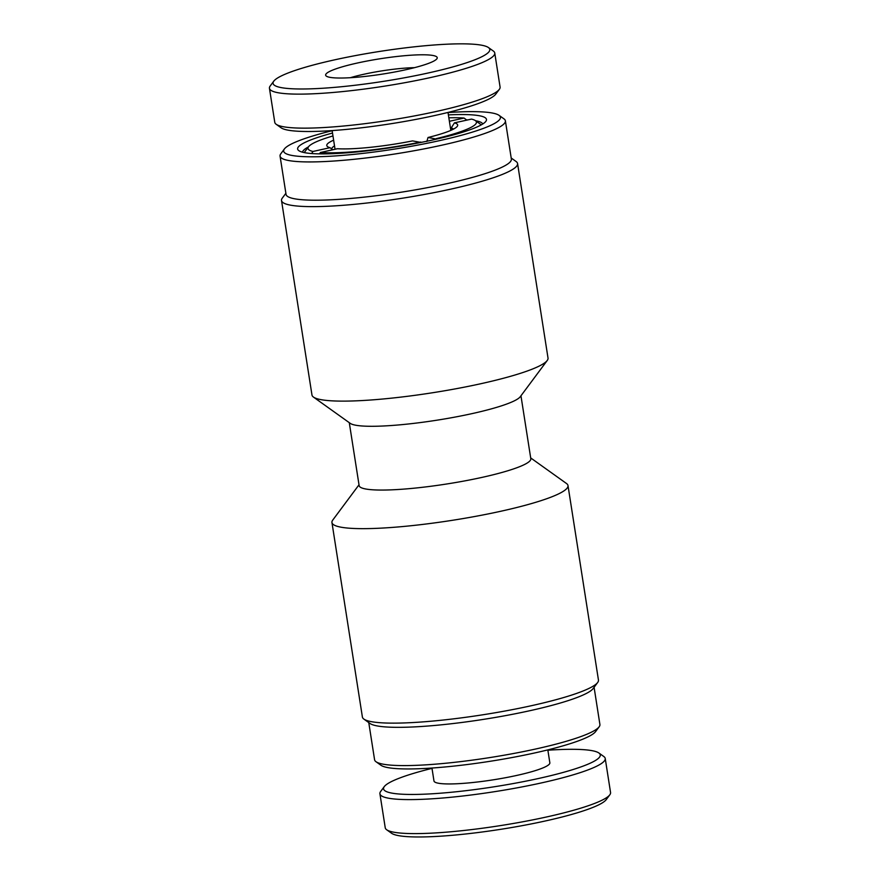 <?xml version="1.0" encoding="UTF-8"?>
<svg xmlns="http://www.w3.org/2000/svg" width="880" height="880" viewBox="0 0 880 880"><rect width="100%" height="100%" fill="white"/><g stroke="black" fill="none" stroke-linecap="round" stroke-linejoin="round"><path stroke-width="1.32" d="M332.783 149.765L329.989 147.697A66.253 9.108 171.1 0 1 327.602 146.674A66.253 9.108 171.1 0 1 333.619 140.173M311.641 153.538L312.95 151.47L329.989 147.697M420.948 142.439L412.555 140.91A66.253 9.108 171.1 0 1 337.425 148.731L320.375 152.504L319.517 153.868M451.528 130.075L451.209 127.974L454.443 122.859A66.253 9.108 171.1 0 1 457.237 126.379A66.253 9.108 171.1 0 1 428.032 137.489L436.491 139.117M428.032 137.489L426.822 141.482M436.216 138.633A85.25 11.715 171.1 0 0 475.376 120.615A85.25 11.715 171.1 0 0 471.493 119.097L454.443 122.859M449.394 121.297L464.068 118.052L466.84 120.12M331.716 148.973A61.908 8.503 171.1 0 1 334.521 145.915M304.414 152.625A89.595 12.32 171.1 0 1 304.953 151.569L308.55 146.74A85.25 11.715 171.1 0 1 332.959 135.949M312.95 151.47A85.25 11.715 171.1 0 1 308.55 146.74M420.739 142.054A85.25 11.715 171.1 0 1 320.375 152.504M451.209 127.974A61.908 8.503 171.1 0 1 453.53 129.096M475.376 120.615L480.282 124.113A89.595 12.32 171.1 0 1 481.129 124.96M448.844 117.799A85.25 11.715 171.1 0 1 464.068 118.052M358.347 62.81A56.474 7.766 171.1 0 1 414.359 55.011A56.474 7.766 171.1 0 1 436.854 58.828A56.474 7.766 171.1 0 1 404.514 70.015A56.474 7.766 171.1 0 1 326.348 76.131A56.474 7.766 171.1 0 1 358.347 62.81M414.48 67.661A45.617 6.27 -8.9 0 0 364.452 74.129A45.617 6.27 -8.9 0 0 350.35 77.704M499.334 89.353L495.737 94.182A109.692 15.081 171.1 0 1 432.927 115.929A109.692 15.081 171.1 0 1 281.094 127.798L276.188 124.289A114.037 15.675 -8.9 0 0 434.038 111.958A114.037 15.675 -8.9 0 0 499.334 89.353A114.037 15.675 -8.9 0 0 500.082 87.032L494.758 53.02A114.037 15.675 171.1 0 1 428.714 77.946A114.037 15.675 171.1 0 1 269.445 88.308A114.037 15.675 171.1 0 1 270.193 85.987L273.79 81.147A109.692 15.081 -8.9 0 0 317.482 88.55A109.692 15.081 -8.9 0 0 426.272 73.414A109.692 15.081 -8.9 0 0 488.433 47.542A109.692 15.081 -8.9 0 0 336.6 59.411A109.692 15.081 -8.9 0 0 273.79 81.147M269.445 88.308L274.769 122.309A114.037 15.675 -8.9 0 0 276.188 124.289M488.433 47.542L493.339 51.04A114.037 15.675 171.1 0 1 494.758 53.02M431.992 768.372A109.692 15.081 -8.9 0 0 384.263 786.621A109.692 15.081 -8.9 0 0 394.185 793.485A109.692 15.081 -8.9 0 0 524.359 781.451A109.692 15.081 -8.9 0 0 598.906 753.005A109.692 15.081 -8.9 0 0 589.633 750.277A109.692 15.081 -8.9 0 0 547.877 750.222M598.906 753.005L603.812 756.514A114.037 15.675 171.1 0 1 605.231 758.494A114.037 15.675 171.1 0 1 518.749 787.534A114.037 15.675 171.1 0 1 390.973 798.6A114.037 15.675 171.1 0 1 379.918 793.771A114.037 15.675 171.1 0 1 380.666 791.45L384.263 786.621M609.807 794.816L606.21 799.656A109.692 15.081 171.1 0 1 516.351 826.716A109.692 15.081 171.1 0 1 400.84 836A109.692 15.081 171.1 0 1 391.567 833.261L386.661 829.763A114.037 15.675 -8.9 0 0 396.308 832.601A114.037 15.675 -8.9 0 0 516.395 822.943A114.037 15.675 -8.9 0 0 609.807 794.816A114.037 15.675 -8.9 0 0 610.555 792.495L605.231 758.494M547.822 749.892L549.846 762.806A58.641 8.063 171.1 0 1 505.373 777.744A58.641 8.063 171.1 0 1 439.659 783.431A58.641 8.063 171.1 0 1 433.972 780.956L431.948 768.031M379.918 793.771L385.242 827.783A114.037 15.675 -8.9 0 0 386.661 829.763M331.947 522.544L362.395 717.035A119.46 16.423 -8.9 0 0 363.891 719.103L370.018 723.481A114.037 15.675 -8.9 0 0 530.002 710.677A114.037 15.675 -8.9 0 0 593.164 688.545L597.663 682.495A119.46 16.423 -8.9 0 0 598.455 680.064L567.996 485.584A119.46 16.423 171.1 0 1 501.039 511.203A119.46 16.423 171.1 0 1 331.947 522.544A119.46 16.423 171.1 0 1 332.728 520.113L359.007 484.803M363.891 719.103A119.46 16.423 -8.9 0 0 531.498 705.683A119.46 16.423 -8.9 0 0 597.663 682.495M599.159 726.803L595.562 731.632A109.692 15.081 171.1 0 1 534.809 752.928A109.692 15.081 171.1 0 1 380.919 765.248L376.013 761.739A114.037 15.675 -8.9 0 0 535.997 748.935A114.037 15.675 -8.9 0 0 599.159 726.803A114.037 15.675 -8.9 0 0 599.907 724.482L594.088 687.302M448.393 114.895A95.568 13.134 171.1 0 1 485.837 121.374A95.568 13.134 171.1 0 1 432.905 139.931A95.568 13.134 171.1 0 1 298.826 150.656A95.568 13.134 171.1 0 1 332.508 133.045M308.418 146.916A91.223 12.54 -8.9 0 0 302.577 152.207M332.145 130.702A109.692 15.081 -8.9 0 0 284.405 148.951A109.692 15.081 -8.9 0 0 329.021 156.31A109.692 15.081 -8.9 0 0 438.944 140.767A109.692 15.081 -8.9 0 0 499.048 115.346A109.692 15.081 -8.9 0 0 448.019 112.552M499.048 115.346L503.954 118.844A114.037 15.675 171.1 0 1 505.384 120.824A114.037 15.675 171.1 0 1 441.463 145.277A114.037 15.675 171.1 0 1 280.06 156.112A114.037 15.675 171.1 0 1 280.808 153.791L284.405 148.951M280.06 156.112L286.044 194.37A114.037 15.675 -8.9 0 0 447.458 183.546A114.037 15.675 -8.9 0 0 511.368 159.082L505.384 120.824M511.203 158.004L516.076 161.491A119.46 16.423 171.1 0 1 517.572 163.559A119.46 16.423 171.1 0 1 450.615 189.178A119.46 16.423 171.1 0 1 281.512 200.519A119.46 16.423 171.1 0 1 282.304 198.099L285.879 193.292M349.283 422.675L359.139 485.617A86.878 11.946 -8.9 0 0 482.119 477.367A86.878 11.946 -8.9 0 0 530.816 458.733L520.96 395.791M530.684 457.919L566.5 483.505A119.46 16.423 171.1 0 1 567.996 485.584M281.512 200.519L311.971 395.01A119.46 16.423 -8.9 0 0 313.467 397.089L350.24 423.357A86.878 11.946 -8.9 0 0 472.131 413.6A86.878 11.946 -8.9 0 0 520.256 396.737L547.239 360.481A119.46 16.423 -8.9 0 0 548.02 358.05L517.572 163.559M313.467 397.089A119.46 16.423 -8.9 0 0 481.063 383.669A119.46 16.423 -8.9 0 0 547.239 360.481M482.746 123.992A91.223 12.54 -8.9 0 0 475.563 120.747M467.775 119.911A91.223 12.54 -8.9 0 0 466.477 119.845M368.764 722.59L374.583 759.77A114.037 15.675 -8.9 0 0 376.013 761.739M335.049 149.259L332.123 130.581M450.813 130.394L448.008 112.442"/></g></svg>
